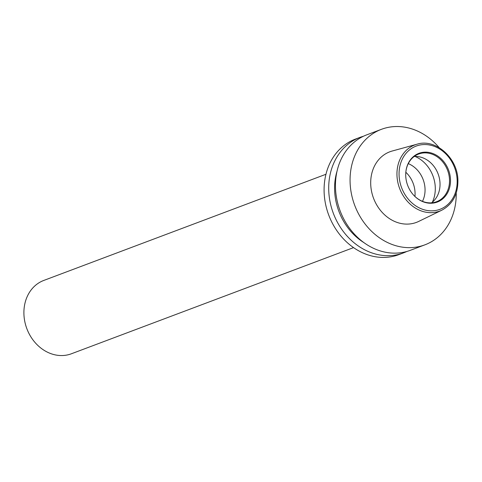 <?xml version="1.0" encoding="UTF-8"?>
<svg xmlns="http://www.w3.org/2000/svg" width="482" height="482" viewBox="0 0 482 482"><rect width="100%" height="100%" fill="white"/><g stroke="black" fill="none" stroke-linecap="round" stroke-linejoin="round"><path stroke-width="0.72" d="M325.959 174.267L43.808 280.428A39.181 32.86 69.4 0 0 24.835 321.729A39.181 32.86 69.4 0 0 59.352 355.475A39.181 32.86 69.4 0 0 71.408 353.77L353.553 247.609M363.488 136.231A61.714 51.755 69.4 0 0 360.066 137.358L355.445 139.093A61.714 51.755 69.4 0 0 324.157 192.963A61.714 51.755 69.4 0 0 398.915 254.617L403.53 252.875A61.714 51.755 69.4 0 0 406.85 251.465M360.066 137.358A61.714 51.755 69.4 0 0 328.772 191.227A61.714 51.755 69.4 0 0 403.53 252.875M337.038 171.158A56.617 47.483 69.4 0 0 334.653 190.98A56.617 47.483 69.4 0 0 363.934 242.639M439.168 147.655A61.714 51.755 69.4 0 0 381.413 129.327L366.808 134.821A61.714 51.755 69.4 0 0 335.52 188.685A61.714 51.755 69.4 0 0 410.272 250.339L424.877 244.844A61.714 51.755 69.4 0 0 456.231 192.987M381.413 129.327A61.714 51.755 69.4 0 0 350.125 183.19A61.714 51.755 69.4 0 0 424.877 244.844M417.081 144.19L392.185 151.023A37.723 31.637 69.4 0 0 370.736 184.702A37.723 31.637 69.4 0 0 418.677 221.425L441.904 210.152C452.737 204.217 458.069 194.18 457.9 180.051C457.611 157.873 435.589 138.292 417.081 144.19A35.343 29.643 69.4 0 0 396.987 175.749A35.343 29.643 69.4 0 0 441.904 210.152M450.477 179.334A26.034 21.835 69.4 0 0 428.137 152.318A26.034 21.835 69.4 0 0 405.748 173.369A26.034 21.835 69.4 0 0 405.742 176.05A26.034 21.835 69.4 0 0 414.14 195.686A26.034 21.835 69.4 0 0 438.343 201.621A26.034 21.835 69.4 0 0 450.477 179.334M414.044 195.584A25.468 21.359 69.4 0 0 436.584 201.717A25.468 21.359 69.4 0 0 449.495 179.485A25.468 21.359 69.4 0 0 418.641 154.041A25.468 21.359 69.4 0 0 405.742 173.514M431.577 202.82A25.468 21.359 69.4 0 0 440.006 183.058A25.468 21.359 69.4 0 0 414.152 156.511M422.473 201.337A25.468 21.359 69.4 0 0 425.028 188.691A25.468 21.359 69.4 0 0 408.284 163.627M414.936 196.457A25.468 21.359 69.4 0 0 415.038 192.451A25.468 21.359 69.4 0 0 405.832 172.267M399.09 175.562A33.776 28.33 69.4 0 0 429.613 210.773A33.776 28.33 69.4 0 0 457.135 179.822A33.776 28.33 69.4 0 0 426.612 144.606A33.776 28.33 69.4 0 0 399.09 175.562M432.348 202.211A31.348 26.287 69.4 0 0 435.264 187.112A31.348 26.287 69.4 0 0 415.129 156.457"/></g></svg>
